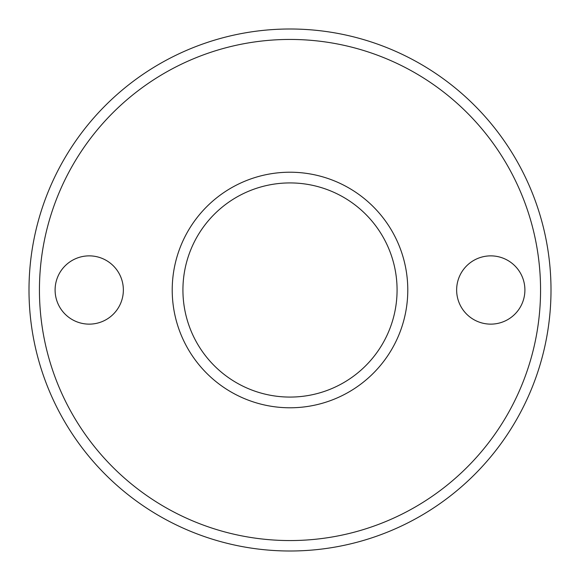 <?xml version="1.0" encoding="UTF-8"?>
<svg xmlns="http://www.w3.org/2000/svg" width="580" height="580" viewBox="0 0 580 580"><rect width="100%" height="100%" fill="white"/><g stroke="black" fill="none" stroke-linecap="round" stroke-linejoin="round"><path stroke-width="0.87" d="M29 290A261 261 0 0 1 290 29A261 261 0 0 1 551 290A261 261 0 0 1 290 551A261 261 0 0 1 29 290M540.56 290A250.56 250.56 0 0 0 290 39.44A250.56 250.56 0 0 0 39.44 290A250.56 250.56 0 0 0 290 540.56A250.56 250.56 0 0 0 540.56 290M397.075 290A107.075 107.075 0 0 1 290 397.075A107.075 107.075 0 0 1 182.925 290A107.075 107.075 0 0 1 290 182.925A107.075 107.075 0 0 1 397.075 290M407.784 290A117.784 117.784 0 0 1 290 407.784A117.784 117.784 0 0 1 172.216 290A117.784 117.784 0 0 1 290 172.216A117.784 117.784 0 0 1 407.784 290M123.359 290A34.133 34.133 0 0 1 89.233 324.133A34.133 34.133 0 0 1 55.1 290A34.133 34.133 0 0 1 89.233 255.867A34.133 34.133 0 0 1 123.359 290M524.9 290A34.133 34.133 0 0 1 490.767 324.133A34.133 34.133 0 0 1 456.641 290A34.133 34.133 0 0 1 490.767 255.867A34.133 34.133 0 0 1 524.9 290"/></g></svg>
